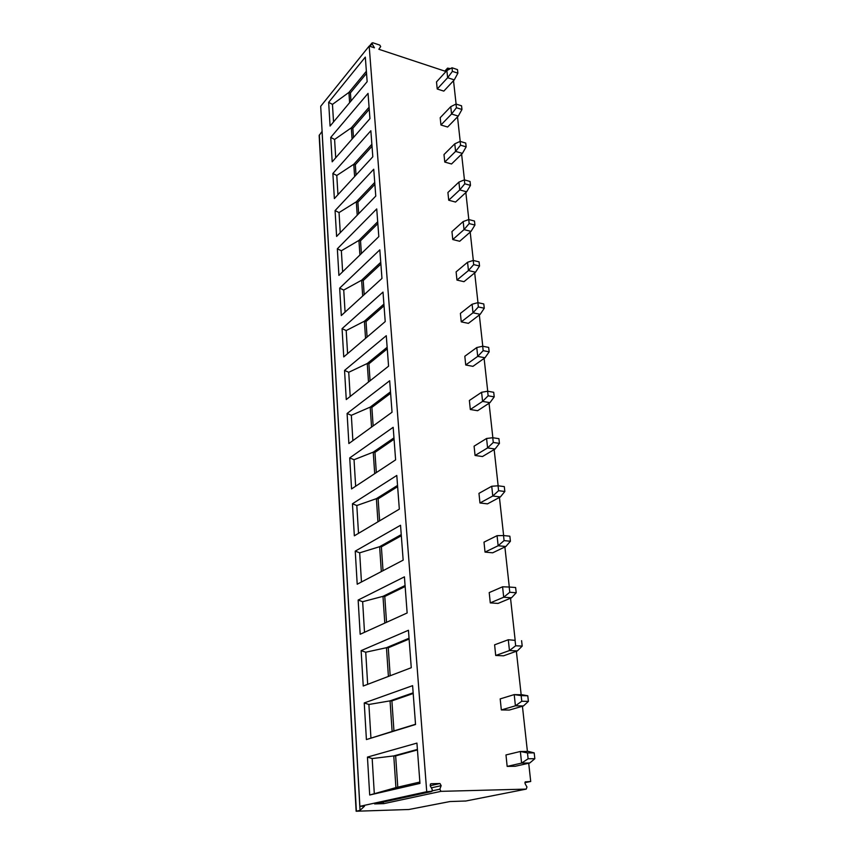 <?xml version="1.0" encoding="UTF-8"?>
<svg xmlns="http://www.w3.org/2000/svg" width="854" height="854" viewBox="0 0 854 854"><rect width="100%" height="100%" fill="white"/><g stroke="black" fill="none" stroke-linecap="round" stroke-linejoin="round"><path stroke-width="1.28" d="M446.001 71.512L378.845 49.276L380.692 46.564L379.763 45.081L372.76 42.753L372.056 43.767L374.426 47.813L369.174 46.073L320.698 106.291L359.876 806.325L364.53 806.165L360.036 810.371L356.129 811.236L408.895 809.496L449.983 801.543L465.868 800.999M322.107 131.345L319.161 135.476L356.129 811.236M450.432 68.64L447.571 68.117L448.222 69.836M322.065 131.708L360.036 810.371M369.174 46.073L426.733 791.722L359.876 806.325M419.965 783.406L369.697 795.01L367.444 757.092L416.933 743.097L419.965 783.406M415.535 724.491L366.409 739.564L364.242 702.949L412.61 685.655L415.535 724.491M411.265 667.711L363.238 686.018L361.135 650.631L408.447 630.273L411.265 667.711M407.144 612.969L360.174 634.266L358.146 600.052L404.422 576.845L407.144 612.969M403.163 560.139L357.207 584.221L355.243 551.129L400.537 525.263L403.163 560.139M399.33 509.144L354.335 535.81L352.446 503.775L396.79 475.454L399.33 509.144M395.615 459.868L351.56 488.936L349.724 457.915L393.171 427.31L395.615 459.868M392.039 412.236L348.87 443.546L347.098 413.485L389.67 380.745L392.039 412.236M388.57 366.174L346.265 399.565L344.546 370.422L386.275 335.697L388.57 366.174M385.218 321.595L343.746 356.919L342.07 328.651L382.998 292.089L385.218 321.595M381.962 278.425L341.29 315.553L339.668 288.129L379.816 249.848L381.962 278.425M378.813 236.611L338.91 275.415L337.341 248.792L376.731 208.92L378.813 236.611M375.771 196.089L336.604 236.441L335.078 210.586L373.742 169.231L375.771 196.089M372.814 156.784L334.362 198.598L332.879 173.469L370.849 130.737L372.814 156.784M369.942 118.663L332.185 161.822L330.744 137.398L368.042 93.385L369.942 118.663M367.156 81.664L330.071 126.072L328.662 102.331L365.309 57.111L367.156 81.664M524.868 782.68L530.718 781.485L528.711 763.241M527.409 751.424L522.424 706.247M521.164 694.761L516.371 651.271M515.143 640.084L510.532 598.206M509.294 587.029L504.885 546.966M503.625 535.554L499.43 497.444M498.149 485.819L494.156 449.567M492.854 437.739L489.054 403.248M487.73 391.239L484.111 358.402M482.777 346.244L479.329 314.977M477.973 302.679L474.696 272.906M473.319 260.47L470.202 232.107M468.814 219.563L465.846 192.545M464.448 179.895L461.608 154.158M460.21 141.422L457.509 116.891M456.1 104.071L453.517 80.692M530.718 781.485L525.21 781.858L525.093 783.694L526.95 787.004L526.245 789.107L441.006 791.348L439.821 789.203L441.166 785.669L439.981 783.524L431.121 783.726L430.405 784.068L430.277 785.926L432.199 789.395L432.06 791.252L426.733 791.722M529.768 762.996L534.839 758.704L528.114 758.779L527.473 752.929L520.353 751.477L505.974 754.936L507.159 766.39L515.24 766.273L529.768 762.996L521.602 763.102L507.159 766.39M521.153 695.615L527.772 695.764L522.221 694.782L514.215 694.601L515.421 705.81L521.773 701.251L521.153 695.615L514.215 694.601L500.188 698.892L501.33 709.941L509.294 710.058L523.459 705.948L515.421 705.81L501.33 709.941M515.069 640.351L508.29 639.742L509.454 650.556L515.667 645.784L515.069 640.351L508.29 639.742L494.605 644.813L495.704 655.477L503.561 655.808L517.375 650.908L509.454 650.556L495.704 655.477M502.579 586.794L503.7 597.234L509.774 592.27L509.197 587.029L502.579 586.794L489.214 592.591L490.281 602.892L498.021 603.426L511.514 597.8L503.7 597.234L490.281 602.892M497.06 535.671L498.149 545.749L504.084 540.603L503.529 535.543L497.06 535.671L484.004 542.141L485.029 552.09L492.662 552.816L505.846 546.507L498.149 545.749L485.029 552.09M491.733 486.257L492.779 496.003L498.587 490.698L498.053 485.798L491.733 486.257L478.966 493.356L479.959 502.974L487.485 503.871L500.369 496.943L492.779 496.003L479.959 502.974M486.577 438.486L487.591 447.923L493.281 442.457L492.758 437.728L486.577 438.486L474.098 446.162L475.059 455.481L482.478 456.538L495.074 449.023L487.591 447.923L475.059 455.481M481.592 392.274L482.574 401.401L488.136 395.808L487.634 391.228L481.592 392.274L469.38 400.483L470.319 409.504L477.632 410.71L489.95 402.661L482.574 401.401L470.319 409.504M476.756 347.546L477.717 356.385L483.172 350.663L482.681 346.222L476.756 347.546L464.822 356.257L465.718 364.989L472.935 366.345L484.987 357.783L477.717 356.385L465.718 364.989M472.091 304.237L473.009 312.788L478.357 306.949L477.877 302.658L472.091 304.237L460.391 313.407L461.267 321.873L468.387 323.356L480.183 314.325L473.009 312.788L461.267 321.873M467.554 262.263L468.451 270.547L473.692 264.612L473.233 260.449L467.554 262.263L456.111 271.871L456.954 280.069L463.978 281.681L475.529 272.212L468.451 270.547L456.954 280.069M463.167 221.57L464.032 229.609L469.177 223.577L468.729 219.542L463.167 221.57L451.947 231.583L452.769 239.547L459.698 241.266L471.024 231.391L464.032 229.609L452.769 239.547M458.908 182.115L459.751 189.908L464.789 183.791L464.362 179.874L458.908 182.115L447.912 192.502L448.713 200.22L455.556 202.056L466.647 191.808L459.751 189.908L448.713 200.22M454.776 143.824L455.588 151.393L460.541 145.191L460.125 141.39L454.776 143.824L443.995 154.553L444.774 162.057L451.531 163.989L462.398 153.389L455.588 151.393L444.774 162.057M450.763 106.665L451.563 114.009L456.42 107.732L456.015 104.049L450.763 106.665L440.194 117.713L440.942 124.994L447.613 127.022L458.278 116.101L451.563 114.009L440.942 124.994M446.866 70.562L447.645 77.703L452.406 71.362L452.022 67.776L446.866 70.562L436.501 81.92L437.227 88.997L443.813 91.111L454.275 79.881L447.645 77.703L437.227 88.997M382.667 802.173L383.873 803.625L374.639 803.924L431.345 791.605M528.114 758.779L521.602 763.102L520.353 751.477L528.487 751.424L534.188 752.876L527.473 752.929M534.839 758.704L534.188 752.876M527.772 695.764L528.402 701.38L523.459 705.948M528.402 701.38L521.773 701.251M521.591 640.681L522.2 646.094L517.375 650.908M522.2 646.094L515.667 645.784M509.197 587.029L515.624 587.52L516.211 592.751L511.514 597.8M516.211 592.751L509.774 592.27M503.529 535.543L509.859 536.195L510.425 541.255L505.846 546.507M510.425 541.255L504.084 540.603M498.053 485.798L504.298 486.609L504.842 491.488L500.369 496.943M504.842 491.488L498.587 490.698M492.758 437.728L498.917 438.668L499.441 443.386L495.074 449.023M499.441 443.386L493.281 442.457M487.634 391.228L493.708 392.296L494.22 396.864L489.95 402.661M494.22 396.864L488.136 395.808M482.681 346.222L488.669 347.418L489.161 351.837L484.987 357.783M489.161 351.837L483.172 350.663M477.877 302.658L483.791 303.949L484.271 308.241L480.183 314.325M484.271 308.241L478.357 306.949M473.233 260.449L479.062 261.847L479.532 266L475.529 272.212M479.532 266L473.692 264.612M468.729 219.542L474.482 221.037L474.931 225.061L471.024 231.391M474.931 225.061L469.177 223.577M464.362 179.874L470.042 181.464L470.479 185.371L466.647 191.808M470.479 185.371L464.789 183.791M460.125 141.39L465.729 143.066L466.156 146.856L462.398 153.389M466.156 146.856L460.541 145.191M456.015 104.049L461.544 105.8L461.961 109.472L458.278 116.101M461.961 109.472L456.42 107.732M452.022 67.776L457.488 69.601L457.883 73.177L454.275 79.881M457.883 73.177L452.406 71.362M419.869 782.04L395.925 787.612L393.779 755.918L372.173 758.555L367.444 757.092M369.697 795.01L395.925 787.612M374.287 793.345L372.173 758.555M397.783 787.174L395.648 755.897L393.779 755.918L417.414 749.428M417.446 749.929L395.648 755.897M415.514 724.267L392.125 731.462L390.054 700.867L368.896 704.475L364.242 702.949M366.409 739.564L392.125 731.462M393.94 730.896L391.901 700.899L390.054 700.867L413.155 692.829M370.935 738.08L368.896 704.475M413.208 693.501L391.901 700.899M388.41 676.421L386.467 647.706L365.726 652.221L361.135 650.631M390.182 675.749L388.271 647.791L386.467 647.706L409.045 638.226M367.668 684.332L365.726 652.221M409.109 639.059L388.271 647.791M384.802 623.1L382.987 596.348L362.651 601.707L358.146 600.052M386.531 622.31L384.77 596.466L382.987 596.348L405.074 585.524M364.509 632.302L362.651 601.707M405.148 586.506L384.77 596.466M381.322 571.593L379.635 546.688L359.683 552.826L355.243 551.129M383.019 570.696L381.386 546.848L379.635 546.688L401.241 534.615M361.455 582.001L359.683 552.826M401.327 535.746L381.386 546.848M377.948 521.815L376.39 498.651L356.812 505.525L352.446 503.775M379.614 520.823L378.119 498.843L376.39 498.651L397.548 485.424M358.509 533.344L356.812 505.525M397.633 486.673L378.119 498.843M374.703 473.671L373.241 452.15L354.036 459.708L349.724 457.915M376.326 472.604L374.949 452.385L373.241 452.15L393.961 437.856M355.648 486.246L354.036 459.708M394.068 439.223L374.949 452.385M371.554 427.096L370.198 407.123L351.336 415.322L347.098 413.485M373.145 425.943L371.874 407.39L370.198 407.123L390.502 391.826M352.873 440.643L351.336 415.322M390.609 393.31L371.874 407.39M368.501 382.016L367.252 363.505L348.731 372.291L344.546 370.422M370.06 380.777L368.907 363.793L367.252 363.505L387.15 347.268M350.193 396.459L348.731 372.291M387.268 348.859L368.907 363.793M365.544 338.344L364.391 321.211L346.19 330.562L342.07 328.651M367.081 337.042L366.024 321.542L364.391 321.211L383.894 304.12M347.599 353.631L346.19 330.562M384.022 305.807L366.024 321.542M362.683 296.028L361.616 280.208L343.735 290.061L339.668 288.129M364.188 294.651L363.228 280.55L361.616 280.208L380.756 262.306M345.069 312.094L343.735 290.061M380.884 264.078L363.228 280.55M359.918 254.994L358.926 240.412L341.354 250.756L337.341 248.792M361.391 253.563L360.516 240.785L358.926 240.412L377.703 221.762M342.625 271.807L341.354 250.756M377.842 223.62L360.516 240.785M357.218 215.197L356.321 201.79L339.038 212.582L335.078 210.586M358.669 213.713L357.879 202.184L356.321 201.79L374.735 182.436M340.255 232.683L339.038 212.582M374.885 184.379L357.879 202.184M354.613 176.575L353.78 164.278L336.786 175.486L332.879 173.469M356.033 175.038L355.328 164.694L353.78 164.278L371.864 144.273M337.949 194.701L336.786 175.486M372.024 146.29L355.328 164.694M352.072 139.085L351.314 127.833L334.597 139.448L330.744 137.398M353.471 137.494L352.841 128.271L351.314 127.833L369.077 107.23M335.707 157.798L334.597 139.448M369.238 109.312L352.841 128.271M349.617 102.672L348.923 92.413L332.462 104.391L328.662 102.331M350.983 101.028L350.428 92.872L348.923 92.413L366.377 71.245M333.53 121.93L332.462 104.391M366.537 73.391L350.428 92.872M445.478 71.341L447.677 68.928M319.332 134.996L356.374 811.151M372.056 43.767L369.985 46.34M465.601 801.052L526.245 789.107M383.873 803.625L441.006 791.348M439.981 783.524L430.181 785.723M441.166 785.669L431.334 787.847M439.821 789.203L432.316 790.836M369.398 46.148L371.96 42.978M444.827 71.128L447.571 68.117"/></g></svg>
